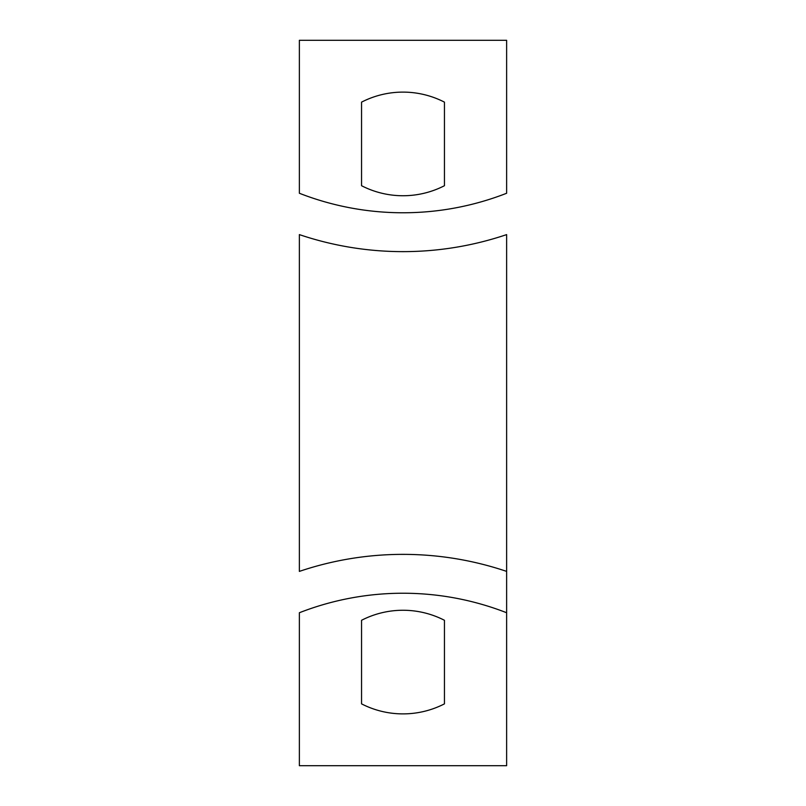 <?xml version="1.0" encoding="UTF-8"?>
<svg xmlns="http://www.w3.org/2000/svg" width="806" height="806" viewBox="0 0 806 806"><rect width="100%" height="100%" fill="white"/><g stroke="black" fill="none" stroke-linecap="round" stroke-linejoin="round"><path stroke-width="1.21" d="M361.551 185.712L361.551 102.14A90.675 90.675 0 0 1 444.449 102.14L444.449 185.712A90.675 90.675 0 0 1 361.551 185.712M299.369 571.394A323.841 323.841 0 0 1 506.631 571.394A323.841 323.841 0 0 0 299.369 571.394A323.841 323.841 0 0 1 506.631 571.394L506.631 234.606A323.841 323.841 0 0 1 299.369 234.606L299.369 571.394A323.841 323.841 0 0 1 506.631 571.394L506.631 612.741A284.981 284.981 0 0 0 299.369 612.741L299.369 614.333M299.369 612.741L299.369 765.7L506.631 765.7L506.631 571.394M299.369 193.259L299.369 40.3L506.631 40.3L506.631 193.259A284.981 284.981 0 0 1 299.369 193.259M444.449 620.288A90.675 90.675 0 0 0 361.551 620.288L361.551 703.86A90.675 90.675 0 0 0 444.449 703.86L444.449 620.288M299.369 234.606A323.841 323.841 0 0 0 506.631 234.606A323.841 323.841 0 0 1 299.369 234.606"/></g></svg>
